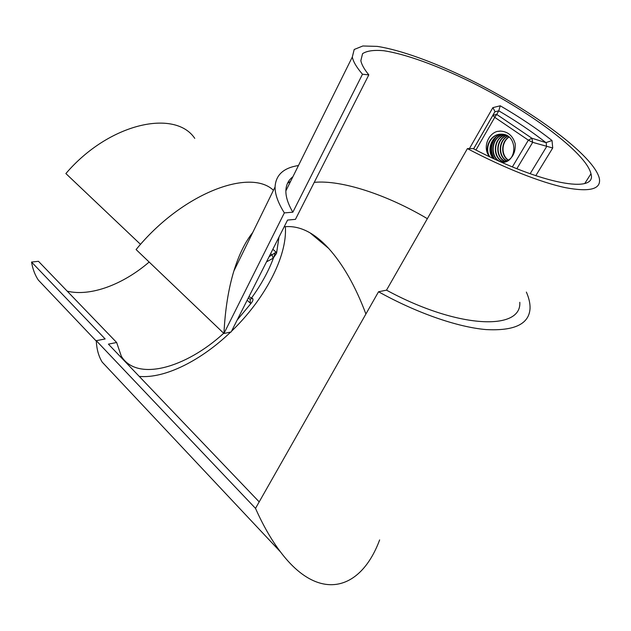 <?xml version="1.0" encoding="UTF-8"?>
<svg xmlns="http://www.w3.org/2000/svg" width="631" height="631" viewBox="0 0 631 631"><rect width="100%" height="100%" fill="white"/><g stroke="black" fill="none" stroke-linecap="round" stroke-linejoin="round"><path stroke-width="0.95" d="M252.739 232.516C245.159 241.988 238.881 254.806 233.888 270.967C228.438 288.888 225.125 309.734 223.942 333.499L284.344 212.892C278.042 202.835 274.958 194.182 275.077 186.942C275.755 174.976 283.548 167.838 298.463 165.527M273.436 190.294C250.01 167.822 181.799 193.425 136.091 249.56L223.942 333.499L231.167 331.945L287.57 220.061L295.458 219.351L368.82 74.876L362.486 74.237C356.531 67.28 353.139 61.538 352.319 57.011L354.196 49.478L362.841 45.984L377.235 46.386C400.606 49.959 434.467 62.335 469.772 79.585C531.57 110.054 593.921 155.526 599.355 178.447C601.296 189.142 590.048 192.234 565.613 187.699C541.177 182.588 504.264 168.067 467.405 148.608L386.503 290.157L378.537 291.767L255.508 508.373C263.159 525.544 271.511 540.089 280.566 552.007C318.734 602.723 360.664 591.137 379.633 539.923M284.344 212.892L292.839 212.205L362.486 74.237M467.405 148.608L473.171 148.608C542.628 184.796 597.431 193.969 590.963 173.762L584.811 183.424M287.499 183.337L290.646 181.278M365.901 314.017C355.584 286.45 343.154 264.57 328.625 248.369C313.993 232.397 299.181 225.204 284.179 226.789M526.364 292.082C528.967 298.006 530.198 303.432 530.048 308.354C529.204 324.034 514.486 331.109 485.894 329.563C457.507 327.11 416.815 313.047 378.537 291.767M469.417 148.608L492.882 107.625L500.241 105.787C519.755 117.145 537.02 128.724 552.022 140.508L552.717 147.993L532.682 142.346L528.36 140.169L531.894 138.228L545.933 142.63C532.178 131.832 516.45 121.223 498.742 110.811L496.715 114.416L492.89 115.331L495.004 111.545L473.589 148.821M516.86 168.706L532.682 142.346L531.894 138.228L496.715 114.416L494.759 117.342L492.89 115.331L473.636 148.845M512.388 166.884L528.36 140.169L494.759 117.342L475.94 150.02M552.022 140.508L545.933 142.63M498.742 110.811L494.941 111.766M489.364 156.63L488.978 155.991C482.825 147.764 487.802 134.119 497.149 131.437L500.202 131.074C507.884 131.508 512.893 135.76 515.219 143.844C515.701 154.019 511.481 160.298 502.552 162.68M500.241 105.787L498.805 110.733M492.882 107.625L495.004 111.545M508.854 136.895C500.777 142.109 500.691 155.778 508.349 160.321M507.655 136.059C497.906 140.839 497.851 157.135 507.119 161.079M506.441 135.405C495.012 139.506 495.004 158.57 505.873 161.646M505.202 134.9C492.085 138.102 492.164 160.093 504.619 162.057M503.956 134.537C489.159 136.596 489.317 161.717 503.349 162.309M502.694 134.308C491.683 134.703 485.831 150.809 493.339 158.499M501.937 162.404L502.237 162.412C518.075 162.569 517.704 133.267 500.959 134.206C490.902 133.946 483.922 147.299 488.978 155.991M509.028 137.03C501.172 142.275 501.085 155.597 508.523 160.203M507.821 136.17C498.301 141.021 498.238 156.938 507.285 160.984M506.606 135.484C495.406 139.703 495.39 158.357 506.046 161.583M505.376 134.963C492.503 138.299 492.543 159.872 504.792 162.009M504.13 134.577C489.577 136.809 489.695 161.489 503.53 162.285M502.868 134.332C491.746 134.892 486.178 151.314 493.963 158.791M501.598 134.214L501.314 134.214C490.847 133.914 483.922 148.301 489.853 156.859M496.423 136.541C490.673 143.805 490.019 151.298 494.467 159.028M500.856 131.082L497.149 131.437M494.515 138.094C490.074 144.941 489.766 151.779 493.584 158.618M314.238 182.359C341.686 179.685 387.466 194.979 427.353 218.681M368.82 74.876C364.205 69.205 361.555 64.457 360.853 60.647L362.573 53.659C366.887 50.811 373.994 49.833 383.885 50.74C405.575 54.021 437.165 65.537 470.174 81.659C528.013 110.165 586.041 152.592 590.963 173.762M292.839 212.205C288.091 204.026 285.772 196.927 285.867 190.901C286.024 184.883 288.359 180.182 292.863 176.798M519.794 302.312C521.79 330.904 457.854 328.917 386.503 290.157M194.766 138.37C175.102 108.926 109.179 122.864 65.876 173.557L140.532 244.371M259.191 501.882L108.414 344.14L116.648 342.499L38.475 261.313L31.55 262.054C32.686 268.964 34.934 274.95 38.302 280.038L47.388 289.613M255.508 508.373L96.275 340.677L105.148 338.957L31.55 262.054M139.262 376.407C165.219 378.805 201.612 360.072 230.678 332.056M231.522 331.243C264.492 299.544 287.515 256.549 285.362 226.655M96.275 340.677C96.661 349.195 98.641 356.349 102.214 362.139L111.032 371.525M269.106 256.691L276.126 252.14L276.544 253.346L273.184 258.197L266.487 261.881M249.931 299.086L248.188 298.187M248.961 296.657L252.715 298.589C253.323 299.544 252.881 300.987 251.414 302.919L250.31 303.117L247.155 300.222M250.223 299.354L250.31 303.117M116.648 342.499L121.318 356.223C137.053 382.063 186.058 367.865 223.705 333.271M237.177 320.02L251.414 302.919M276.544 253.346L278.981 237.098M67.233 291.183C90.754 296.822 123.195 284.392 149.161 262.046M251.54 297.982C262.441 282.917 270.328 267.93 275.187 253.015M546.517 146.644L546.217 142.693M530.127 173.746L546.596 146.66M552.717 147.993L535.774 175.71M272.158 255.019L270.62 253.686M249.86 299.047L252.715 298.589M273.184 258.197L272.087 255.058M272.837 249.284L276.126 252.14M233.888 270.975L275.077 186.942M352.319 57.011L285.867 190.901M328.625 248.369L310.121 232.902M280.566 551.999L102.214 362.139M38.302 280.038L96.298 341.126"/></g></svg>
